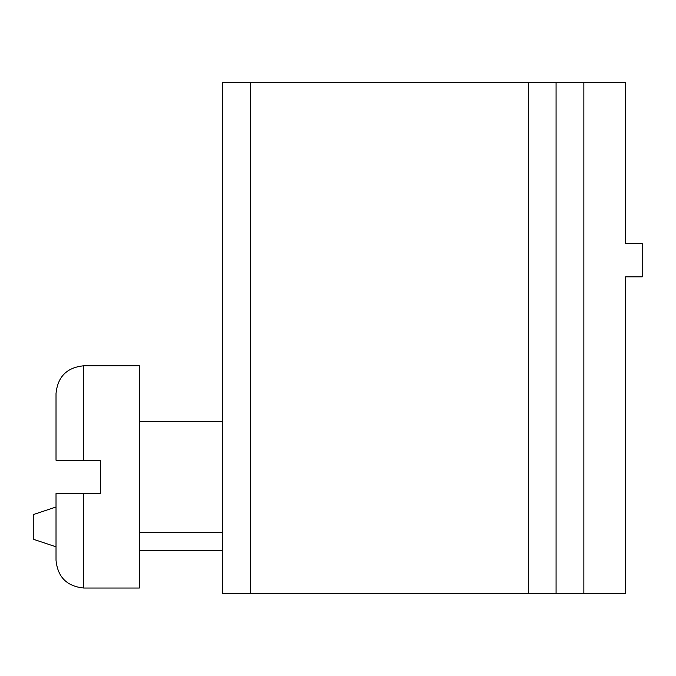 <?xml version="1.0" encoding="UTF-8"?>
<svg xmlns="http://www.w3.org/2000/svg" width="676" height="676" viewBox="0 0 676 676"><rect width="100%" height="100%" fill="white"/><g stroke="black" fill="none" stroke-linecap="round" stroke-linejoin="round"><path stroke-width="1.01" d="M583.861 593.587L625.528 593.587L625.528 276.881L642.2 276.881L642.2 243.546L625.528 243.546L625.528 82.413L556.078 82.413L556.078 593.587L583.861 593.587L583.861 82.413M250.492 593.587L250.492 82.413L222.708 82.413L222.708 593.587L556.078 593.587M250.492 82.413L556.078 82.413M222.708 550.526L139.366 550.526M56.023 546.816L33.8 539.414L33.8 514.411L56.023 507M56.023 393.559C57.671 376.684 66.932 367.423 83.807 365.784L139.366 365.784L139.366 588.027L83.807 588.027C66.932 586.379 57.671 577.118 56.023 560.243L56.023 493.573L100.471 493.573L100.471 460.238L56.023 460.238L56.023 393.559C57.671 376.684 66.932 367.423 83.807 365.784L83.807 460.238M528.302 593.587L528.302 82.413M83.807 493.573L83.807 588.027C66.932 586.379 57.671 577.118 56.023 560.243M222.708 421.342L139.366 421.342M222.708 532.468L139.366 532.468"/></g></svg>
